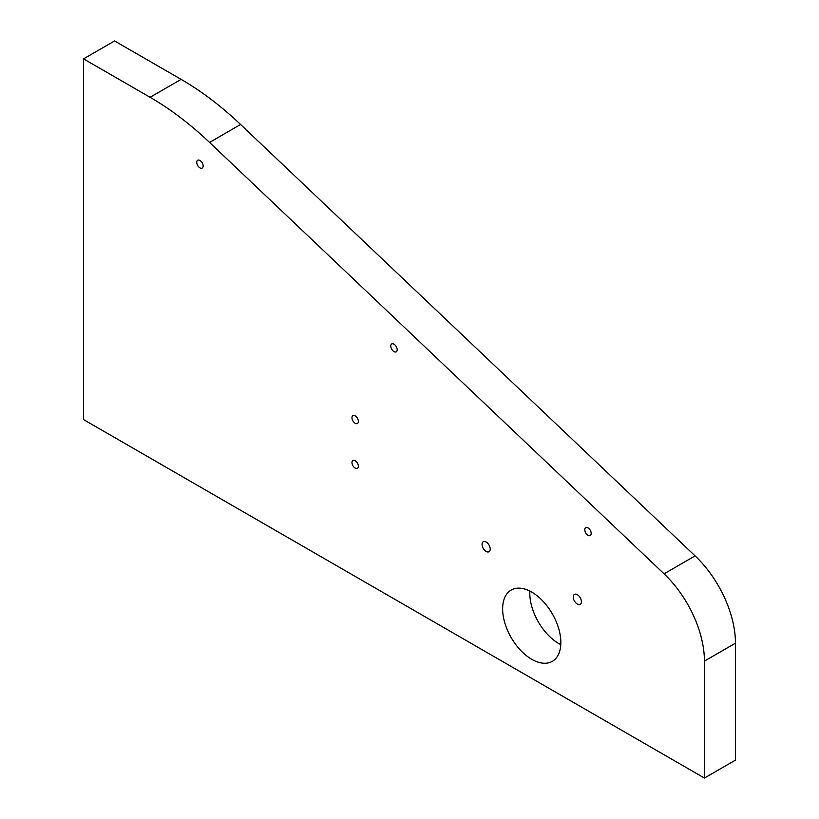 <?xml version="1.0" encoding="UTF-8"?>
<svg xmlns="http://www.w3.org/2000/svg" width="819" height="819" viewBox="0 0 819 819"><rect width="100%" height="100%" fill="white"/><g stroke="black" fill="none" stroke-linecap="round" stroke-linejoin="round"><path stroke-width="1.23" d="M355.17 415.888A4.525 2.611 -120 0 0 352.907 415.663A4.525 2.611 -120 0 0 352.211 419.287A4.525 2.611 -120 0 0 355.17 423.28A4.525 2.611 -120 0 0 357.432 423.505A4.525 2.611 -120 0 0 358.128 419.871A4.525 2.611 -120 0 0 355.17 415.888M531.736 592.096A41.155 23.761 -120 0 0 511.158 590.059A41.155 23.761 -120 0 0 504.852 623.034A41.155 23.761 -120 0 0 531.736 659.305A41.155 23.761 -120 0 0 552.313 661.342A41.155 23.761 -120 0 0 558.63 628.368A41.155 23.761 -120 0 0 531.736 592.096M560.78 644.645A41.155 23.761 60 0 1 558.896 643.621A41.155 23.761 60 0 1 529.862 591.083M486.138 542.024A5.764 3.327 -120 0 0 483.261 541.738A5.764 3.327 -120 0 0 482.381 546.355A5.764 3.327 -120 0 0 486.138 551.433A5.764 3.327 -120 0 0 489.025 551.719A5.764 3.327 -120 0 0 489.905 547.102A5.764 3.327 -120 0 0 486.138 542.024M355.17 460.698A4.525 2.611 -120 0 0 352.907 460.473A4.525 2.611 -120 0 0 352.211 464.097A4.525 2.611 -120 0 0 355.17 468.089A4.525 2.611 -120 0 0 357.432 468.314A4.525 2.611 -120 0 0 358.128 464.68A4.525 2.611 -120 0 0 355.17 460.698M577.334 594.676A5.764 3.327 -120 0 0 574.457 594.389A5.764 3.327 -120 0 0 573.566 599.006A5.764 3.327 -120 0 0 577.334 604.084A5.764 3.327 -120 0 0 580.21 604.371A5.764 3.327 -120 0 0 581.101 599.754A5.764 3.327 -120 0 0 577.334 594.676M199.949 160.473A4.525 2.611 -120 0 0 197.686 160.248A4.525 2.611 -120 0 0 196.99 163.882A4.525 2.611 -120 0 0 199.949 167.875A4.525 2.611 -120 0 0 202.211 168.09A4.525 2.611 -120 0 0 202.907 164.465A4.525 2.611 -120 0 0 199.949 160.473M588.001 527.907A4.525 2.611 -120 0 0 585.739 527.682A4.525 2.611 -120 0 0 585.042 531.306A4.525 2.611 -120 0 0 588.001 535.298A4.525 2.611 -120 0 0 590.264 535.524A4.525 2.611 -120 0 0 590.96 531.9A4.525 2.611 -120 0 0 588.001 527.907M393.98 344.195A4.525 2.611 -120 0 0 391.717 343.97A4.525 2.611 -120 0 0 391.021 347.594A4.525 2.611 -120 0 0 393.98 351.586A4.525 2.611 -120 0 0 396.242 351.812A4.525 2.611 -120 0 0 396.939 348.177A4.525 2.611 -120 0 0 393.98 344.195M209.551 142.414A274.396 158.425 -120 0 0 150.082 97.287L83.538 58.876L83.538 419.584L704.422 778.05L704.422 661.107A82.32 47.522 -120 0 0 664.055 573.822L209.551 142.414L240.591 124.488A274.396 158.425 -120 0 0 181.122 79.371L114.578 40.95L83.538 58.876M704.422 778.05L735.462 760.124L735.462 643.181A82.32 47.522 -120 0 0 695.096 555.896L240.591 124.488M181.122 79.371L150.082 97.287M695.096 555.896L664.055 573.822M735.462 643.181L704.422 661.107"/></g></svg>
